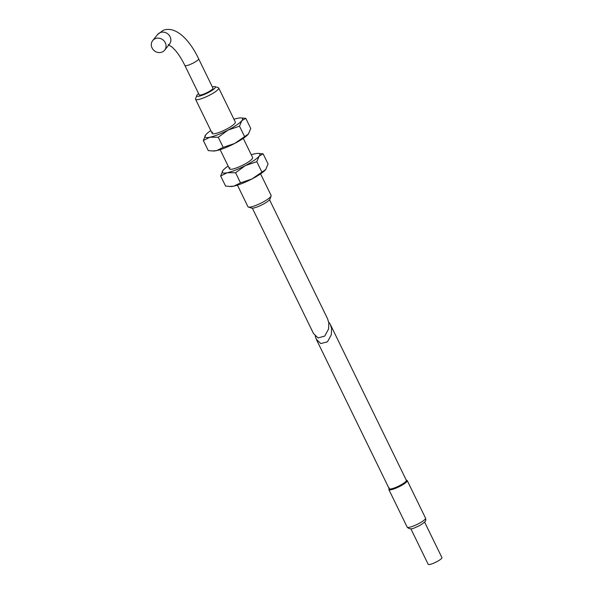 <?xml version="1.0" encoding="UTF-8"?>
<svg xmlns="http://www.w3.org/2000/svg" width="594" height="594" viewBox="0 0 594 594"><rect width="100%" height="100%" fill="white"/><g stroke="black" fill="none" stroke-linecap="round" stroke-linejoin="round"><path stroke-width="0.89" d="M252.643 158.153A12.875 2.465 154 0 1 252.212 158.858A12.875 2.465 154 0 1 241.06 165.993A12.875 2.465 154 0 1 229.945 169.223A12.875 2.465 154 0 1 229.952 167.649M265.971 169.171A20.924 4.01 154 0 1 265.919 169.253A20.924 4.01 154 0 1 265.711 169.528L251.938 178.98L240.518 182.863L233.858 186.122A20.924 4.01 154 0 1 230.517 186.516L225.586 186.078L220.649 175.965L227.316 172.706A20.924 4.01 154 0 1 222.787 170.664A20.924 4.01 154 0 1 222.995 170.389A20.924 4.01 154 0 1 228.126 166.06M251.269 154.767A20.924 4.01 154 0 1 254.848 153.801A20.924 4.01 154 0 1 258.19 153.4A20.924 4.01 154 0 1 259.162 156.111A20.924 4.01 154 0 1 245.396 165.563A20.924 4.01 154 0 1 227.316 172.706L235.588 172.743L245.396 165.563L256.816 161.687L259.162 156.111L263.12 153.839L268.057 163.959L265.711 169.528A20.924 4.01 154 0 1 251.938 178.98A20.924 4.01 154 0 1 233.858 186.122L229.358 186.479M222.995 170.389L220.649 175.965M263.12 153.839L258.19 153.4M235.588 172.743L240.518 182.863M256.816 161.687L261.754 171.8M328.668 322.022L330.375 324.524L331.593 328.631L331.318 334.756L327.502 341.788L320.805 343.584L316.29 339.263L315.228 336.078M330.375 324.524L406.355 480.308A9.563 1.834 154 0 1 406.029 481.237A9.563 1.834 154 0 1 396.903 486.924A9.563 1.834 154 0 1 389.174 488.691L316.29 339.263M424.584 522.052L441.921 557.595A7.648 1.463 154 0 1 441.661 558.338A7.648 1.463 154 0 1 434.363 562.882A7.648 1.463 154 0 1 428.177 564.3L410.84 528.749M165.295 42.746A7.648 6.95 -141.2 0 0 152.725 40.57A7.648 6.95 -141.2 0 0 152.079 47.965A7.648 6.95 -141.2 0 0 164.642 50.148A7.648 6.95 -141.2 0 0 165.295 42.746M212.942 88.12A7.648 1.463 154 0 1 212.682 88.862A7.648 1.463 154 0 1 205.383 93.407A7.648 1.463 154 0 1 199.198 94.825L184.89 65.489A7.648 1.463 -26 0 0 189.768 64.62A7.648 1.463 -26 0 0 198.374 59.534A7.648 1.463 -26 0 0 198.634 58.791L212.942 88.12M212.355 86.91A10.41 1.997 154 0 1 215.08 86.65A10.41 1.997 154 0 1 215.065 87.919A10.41 1.997 154 0 1 204.225 94.498A10.41 1.997 154 0 1 196.725 95.597A10.41 1.997 154 0 1 197.082 95.025A10.41 1.997 154 0 1 198.611 93.607M215.08 86.65L218.273 87.682A12.875 2.465 154 0 1 218.711 88.009A12.875 2.465 154 0 1 218.265 89.256A12.875 2.465 154 0 1 205.977 96.911A12.875 2.465 154 0 1 195.56 99.295A12.875 2.465 154 0 1 195.575 98.753L196.725 95.597M260.58 173.864L271.116 195.456A12.875 2.465 154 0 1 271.102 195.998A12.875 2.465 154 0 1 270.671 196.703A12.875 2.465 154 0 1 259.519 203.839A12.875 2.465 154 0 1 248.403 207.068A12.875 2.465 154 0 1 247.965 206.742L237.437 185.15M271.102 195.998L269.951 199.153A10.41 1.997 154 0 1 269.594 199.725A10.41 1.997 154 0 1 260.588 205.494A10.41 1.997 154 0 1 251.596 208.1L248.403 207.068M252.353 208.175L313.521 333.583L318.035 337.904L324.732 336.107L328.549 329.076L328.824 322.95L327.606 318.844L269.542 199.792M235.328 122.654A12.875 2.465 154 0 1 234.897 123.359A12.875 2.465 154 0 1 223.745 130.494A12.875 2.465 154 0 1 212.63 133.724A12.875 2.465 154 0 1 212.637 132.15M248.663 133.68A20.924 4.01 154 0 1 248.604 133.754A20.924 4.01 154 0 1 248.396 134.029L234.63 143.481L223.203 147.364L216.543 150.624A20.924 4.01 154 0 1 213.209 151.025L208.271 150.586L203.341 140.466L210.001 137.207A20.924 4.01 154 0 1 205.472 135.172A20.924 4.01 154 0 1 205.687 134.897A20.924 4.01 154 0 1 210.811 130.561M233.954 119.268A20.924 4.01 154 0 1 237.533 118.303A20.924 4.01 154 0 1 240.874 117.902A20.924 4.01 154 0 1 241.855 120.619A20.924 4.01 154 0 1 228.081 130.071A20.924 4.01 154 0 1 210.001 137.207L218.273 137.251L228.081 130.071L239.508 126.188L241.855 120.619L245.805 118.34L250.742 128.46L248.396 134.029A20.924 4.01 154 0 1 234.63 143.481A20.924 4.01 154 0 1 216.543 150.624L212.043 150.98M205.687 134.897L203.341 140.466M245.805 118.34L240.874 117.902M218.273 137.251L223.203 147.364M239.508 126.188L244.438 136.308M406.311 480.212A9.578 1.834 154 0 1 406.044 481.237A9.578 1.834 154 0 1 396.651 487.035A9.578 1.834 154 0 1 389.122 488.595M406.177 479.937L407.232 480.591A10.224 1.96 154 0 1 406.875 481.578A10.224 1.96 154 0 1 397.119 487.659A10.224 1.96 154 0 1 388.855 489.553L407.165 527.093A10.224 1.96 154 0 0 415.429 525.2A10.224 1.96 154 0 0 425.185 519.126A10.224 1.96 154 0 0 425.542 518.131C425.98 519.824 425.787 520.983 424.97 521.614C422.698 524.086 418.221 526.358 415.458 527.427C411.828 529.395 409.058 529.284 407.165 527.093M164.642 50.148L169.476 44.134A7.648 6.95 -141.2 0 0 170.122 36.739A7.648 6.95 -141.2 0 0 160.224 32.603A7.648 6.95 -141.2 0 0 157.551 34.556L163.283 30.272C176.032 25.52 190.102 40.615 198.634 58.791M407.232 480.591L425.542 518.131M389.263 487.934L388.855 489.553M184.89 65.489C181.905 59.422 178.772 54.455 175.497 50.572L172.357 47.29L168.221 44.624M152.725 40.57L157.551 34.556M218.711 88.009L235.343 122.112M243.273 138.365L252.658 157.61M195.56 99.295L212.192 133.398M220.122 149.658L229.507 168.896M169.476 44.134L168.896 44.498"/></g></svg>
